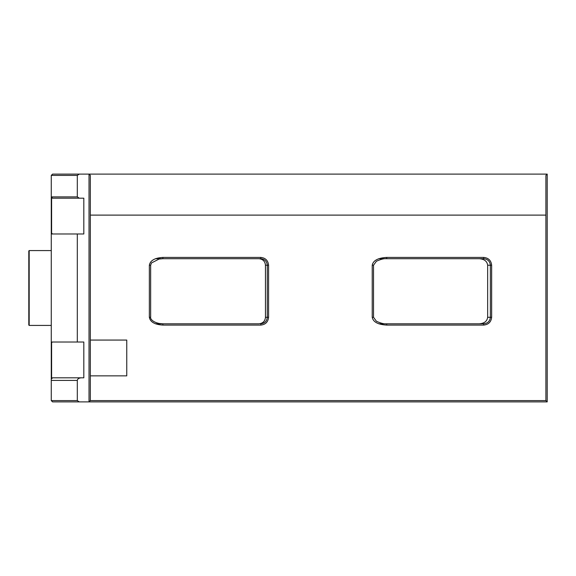 <?xml version="1.0" encoding="UTF-8"?>
<svg xmlns="http://www.w3.org/2000/svg" width="576" height="576" viewBox="0 0 576 576"><rect width="100%" height="100%" fill="white"/><g stroke="black" fill="none" stroke-linecap="round" stroke-linejoin="round"><path stroke-width="0.86" d="M260.762 325.094L260.762 323.798C264.694 323.381 266.868 321.214 267.286 317.29L267.286 265.219C266.868 261.295 264.694 259.128 260.762 258.71L162.893 258.71L162.893 257.414L260.762 257.414C265.478 257.911 268.085 260.51 268.582 265.219L268.582 317.29C268.085 321.998 265.478 324.598 260.762 325.094L162.893 325.094L162.893 323.798L258.941 323.798C262.894 323.41 265.068 321.235 265.457 317.29L265.457 265.219L265.464 317.29C265.046 321.214 262.872 323.381 258.941 323.798L155.405 323.798M90.324 340.063L126.763 340.063L126.763 375.862L90.324 375.862M547.2 401.897L545.897 400.594L90.324 400.594L90.324 215.107L545.897 215.107L545.897 175.406L547.2 174.103L547.2 401.897L89.021 401.897L90.324 400.594L89.021 401.897L79.279 401.897L77.306 400.594L51.271 400.594L52.574 401.897L79.279 401.897M51.271 325.426L29.182 325.426L28.8 325.044L28.8 250.956L29.182 250.574L51.271 250.574L51.271 400.594M51.271 175.406L77.306 175.406L79.279 174.103L52.574 174.103L51.271 175.406L51.271 250.574M51.271 196.884L51.61 233.554L51.61 197.762L52.574 198.187L79.279 198.187L77.306 196.884L51.271 196.884L52.574 198.187L51.61 197.762L51.271 196.884L51.61 197.762M79.279 174.103L547.2 174.103L545.897 175.406M378.72 258.71L386.741 258.71L386.741 257.414L483.682 257.414C488.484 257.911 491.141 260.51 491.645 265.219L491.645 317.29C491.141 321.998 488.484 324.598 483.682 325.094L483.682 323.798C487.714 323.381 489.946 321.214 490.37 317.29L490.37 265.219C489.946 261.295 487.714 259.128 483.682 258.71L386.741 258.71C384.336 258.372 380.887 259.222 376.394 261.252L373.529 265.219L372.226 265.219C373.147 260.51 377.986 257.911 386.741 257.414M479.354 258.71C484.358 259.128 487.123 261.295 487.649 265.219L487.649 317.29C487.123 321.214 484.358 323.381 479.354 323.798M483.682 325.094L386.741 325.094L386.741 323.798L378.72 323.798M386.741 325.094C377.986 324.598 373.147 321.998 372.226 317.29L373.529 317.29L376.394 321.257C380.887 323.287 384.336 324.137 386.741 323.798L483.682 323.798M155.405 258.71L162.893 258.71L159.12 259.042L151.466 262.951L150.653 265.219L149.35 265.219C150.214 260.51 154.728 257.911 162.893 257.414M258.941 258.71C262.872 259.128 265.046 261.295 265.464 265.219L265.464 265.219C265.068 261.274 262.894 259.099 258.941 258.71M483.682 258.71L483.682 257.414M51.271 380.419L77.306 380.419L77.306 400.594M77.306 175.406L77.306 196.884M77.306 380.419C77.558 378.85 78.876 377.978 81.259 377.813L83.815 377.813L83.815 342.022L77.306 342.022L77.306 233.978L83.815 233.978L83.815 198.187L79.279 198.187M81.259 377.813L52.574 377.813L51.61 378.238L51.61 342.446L52.574 342.022L51.653 342.403L51.653 342.022M51.271 342.022L77.306 342.022M77.306 233.978L51.271 233.978M51.3 232.949L52.574 233.978L51.61 233.554M51.653 233.597L52.574 233.978L51.653 233.597M52.574 342.022L51.653 342.403L52.574 342.022M51.653 342.403L51.3 343.051M51.271 343.318L51.61 342.446M52.574 377.813L51.271 379.116L51.61 378.238M90.324 175.406L89.021 174.103L90.324 175.406L90.324 215.107M28.8 250.956L29.182 250.574L29.182 325.426L28.8 325.044M162.893 325.094C154.728 324.598 150.214 321.998 149.35 317.29L149.35 265.219M372.226 317.29L372.226 265.219M545.897 400.594L545.897 215.107M487.649 317.29L491.645 317.29M491.645 265.219L487.649 265.219M265.464 317.29L268.582 317.29M268.582 265.219L265.464 265.219M149.35 317.29L150.653 317.29L150.653 265.219M260.762 258.71L260.762 257.414M89.021 174.103L89.021 401.897M373.529 317.29L373.529 265.219M162.893 323.798L159.134 323.467C151.452 321.79 150.163 317.873 150.653 317.29"/></g></svg>
